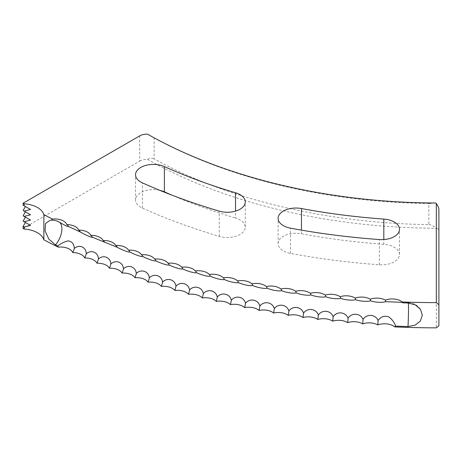 <?xml version="1.0" encoding="UTF-8"?>
<svg xmlns="http://www.w3.org/2000/svg" width="462" height="462" viewBox="0 0 462 462"><rect width="100%" height="100%" fill="white"/><g stroke="black" fill="none" stroke-linecap="round" stroke-linejoin="round"><path stroke-width="0.35" stroke-dasharray="2.31 1.73" d="M383.818 244.306A446.708 257.906 0 0 1 301.472 233.766A17.868 10.314 0 0 0 278.107 243.578A17.868 10.314 0 0 0 283.345 250.878A17.868 10.314 0 0 0 290.483 253.395A482.443 278.534 0 0 0 379.412 264.778A17.868 10.314 0 0 0 399.486 254.539A17.868 10.314 0 0 0 383.818 244.306L383.818 239.553M159.783 190.332A17.868 10.314 0 0 0 135.539 199.965A17.868 10.314 0 0 0 140.771 207.265A17.868 10.314 0 0 0 142.429 208.108A482.443 278.534 0 0 0 219.254 236.365A17.868 10.314 0 0 0 245.258 227.177A17.868 10.314 0 0 0 235.522 217.995L235.522 211.14M139.715 135.874L139.715 161.099L23.1 228.43M154.117 137.861A412.924 238.398 0 0 0 428.834 203.563L428.834 224.607A412.924 238.398 180 0 1 154.117 158.911L154.117 137.861L147.517 134.142M438.9 325.756L438.9 209.529M139.715 161.099A10.314 5.954 180 0 1 147.517 159.367A415.482 239.876 0 0 0 435.51 228.24A10.314 5.954 180 0 1 436.319 228.713L436.319 327.858M171.899 195.131A446.708 257.906 0 0 0 235.522 217.995M428.834 224.607C431.595 224.809 433.818 226.016 435.51 228.24M147.517 159.367C149.827 158.108 152.027 157.958 154.117 158.911M435.51 203.009L428.834 203.563M436.319 228.713C438.011 228.465 438.865 229.077 438.9 230.544M401.513 302.321L408.165 302.546A15.448 0.664 91.7 0 0 407.992 303.014M290.483 253.395L290.483 228.17M142.429 208.108L142.429 182.883M219.254 236.365L219.254 211.14M379.412 264.778L379.412 239.553M301.472 233.766L301.472 230.14M68.405 226.455L69.034 226.755M80.226 231.924L80.677 232.126M135.539 199.965L135.539 174.74M245.258 227.177L245.258 201.952M278.107 243.578L278.107 218.353M399.486 254.539L399.486 229.314M420.455 309.274A15.448 15.448 0 0 0 408.165 302.546M54.787 220.414A15.448 15.448 0 0 0 50.115 220.224M223.446 277.916A15.448 15.448 0 0 0 223.013 277.512M209.459 274.653A15.448 15.448 0 0 0 208.807 274.018M195.64 271.182A15.448 15.448 0 0 0 194.756 270.316M181.993 267.521A15.448 15.448 0 0 0 180.879 266.401M168.526 263.658A15.448 15.448 0 0 0 167.186 262.277M155.249 259.609A15.448 15.448 0 0 0 153.679 257.958M142.169 255.37A15.448 15.448 0 0 0 140.367 253.43M129.296 250.953A15.448 15.448 0 0 0 127.269 248.712M116.638 246.35A15.448 15.448 0 0 0 114.385 243.792M104.204 241.574A15.448 15.448 0 0 0 101.727 238.687M92.002 236.625A15.448 15.448 0 0 0 89.299 233.391M80.041 231.508A15.448 15.448 0 0 0 77.119 227.91M68.324 226.23A15.448 15.448 0 0 0 65.182 222.251"/><path stroke-width="0.69" d="M403.182 302.858L402.281 301.981A12.307 7.109 0 0 0 385.36 300.121A12.307 7.109 0 0 0 370.247 299.203A12.307 7.109 0 0 0 355.186 298.065A12.307 7.109 0 0 0 340.176 296.696A12.307 7.109 0 0 0 325.231 295.108A12.307 7.109 0 0 0 310.366 293.295A12.307 7.109 0 0 0 295.588 291.262A12.307 7.109 0 0 0 280.902 289.01A12.307 7.109 0 0 0 266.326 286.532A12.307 7.109 0 0 0 251.865 283.841A12.307 7.109 0 0 0 237.532 280.936A12.307 7.109 0 0 0 237.376 280.792A12.307 7.109 0 0 0 223.331 277.818A12.307 7.109 0 0 0 223.013 277.512A12.307 7.109 0 0 0 209.274 274.486A12.307 7.109 0 0 0 208.807 274.018A12.307 7.109 0 0 0 195.374 270.94A12.307 7.109 0 0 0 194.756 270.316A12.307 7.109 0 0 0 181.635 267.192A12.307 7.109 0 0 0 180.879 266.401A12.307 7.109 0 0 0 168.07 263.242A12.307 7.109 0 0 0 167.186 262.277A12.307 7.109 0 0 0 154.689 259.09A12.307 7.109 0 0 0 153.679 257.958A12.307 7.109 0 0 0 141.499 254.735A12.307 7.109 0 0 0 140.367 253.43A12.307 7.109 0 0 0 128.505 250.185A12.307 7.109 0 0 0 127.269 248.712A12.307 7.109 0 0 0 115.725 245.443A12.307 7.109 0 0 0 114.385 243.792A12.307 7.109 0 0 0 103.159 240.517A12.307 7.109 0 0 0 101.727 238.687A12.307 7.109 0 0 0 90.818 235.395A12.307 7.109 0 0 0 89.299 233.391A12.307 7.109 0 0 0 78.707 230.093A12.307 7.109 0 0 0 77.119 227.91A12.307 7.109 0 0 0 66.846 224.619A12.307 7.109 0 0 0 65.182 222.251A12.307 7.109 0 0 0 52.547 219.075A588.028 339.495 0 0 1 43.878 214.628L43.878 239.853A588.028 339.495 0 0 0 58.322 247.17L57.635 245.986C61.088 243.434 64.547 241.724 68.012 240.869C71.933 241.36 74.041 243.884 74.336 248.446C79.331 243.994 86.267 247.164 86.273 253.811C91.233 249.289 98.308 252.35 98.441 259.003C103.367 254.4 110.574 257.357 110.84 264.004C115.725 259.332 123.059 262.179 123.464 268.82C128.303 264.073 135.759 266.811 136.296 273.446C141.089 268.624 148.666 271.252 149.33 277.876C154.071 272.99 161.764 275.496 162.56 282.109C167.25 277.154 175.052 279.545 175.976 286.145C180.607 281.115 188.513 283.391 189.57 289.98C194.144 284.881 202.142 287.041 203.332 293.613C207.836 288.444 215.933 290.477 217.25 297.031C221.691 291.799 229.874 293.711 231.318 300.242C235.689 294.947 243.953 296.737 245.524 303.245C249.827 297.88 258.166 299.549 259.863 306.035C264.085 300.606 272.499 302.142 274.318 308.604C278.465 303.112 286.942 304.527 288.889 310.961C292.954 305.405 301.49 306.693 303.557 313.092C307.542 307.478 316.129 308.639 318.318 315.009C322.216 309.338 330.85 310.366 333.154 316.701C336.965 310.972 345.645 311.873 348.071 318.174C351.784 312.387 360.504 313.161 363.04 319.421C366.666 313.582 375.41 314.218 378.066 320.443C380.89 316.597 384.442 315.419 388.727 316.897C392.186 319.415 394.473 322.476 395.576 326.097A588.028 339.495 0 0 0 407.992 326.547L415.147 325.167L420.385 320.992L422.326 315.171L420.455 309.274L415.205 304.81L407.992 303.014A588.028 339.495 0 0 1 403.182 302.858L401.513 302.321L385.591 301.669C382.882 302.864 374.122 302.344 370.547 300.756C367.954 301.911 359.222 301.264 355.549 299.624C353.066 300.739 344.369 299.959 340.604 298.261C338.242 299.341 329.579 298.435 325.727 296.679C323.481 297.724 314.865 296.685 310.926 294.877C308.801 295.888 300.236 294.721 296.211 292.85C294.207 293.832 285.701 292.538 281.589 290.604C279.706 291.557 271.263 290.136 267.076 288.144C265.321 289.068 256.941 287.52 252.679 285.464C251.045 286.365 242.741 284.69 238.404 282.565C236.896 283.443 228.673 281.647 224.266 279.464C222.886 280.318 214.749 278.395 210.274 276.143C209.02 276.981 200.97 274.942 196.431 272.62C195.31 273.435 187.353 271.275 182.75 268.884C181.762 269.687 173.908 267.411 169.248 264.951C168.387 265.742 160.637 263.346 155.925 260.816C155.192 261.59 147.557 259.084 142.787 256.479C142.186 257.247 134.667 254.626 129.851 251.952C129.383 252.708 121.985 249.977 117.123 247.234L92.325 237.225C92.256 237.97 85.256 234.915 80.273 231.947L68.405 226.455M66.846 224.619A13.381 6.936 -64.6 0 1 68.324 226.23A13.381 6.936 -64.6 0 1 68.463 226.49C67.787 226.83 64.767 225.392 59.402 222.176A14.83 13.548 -122.6 0 0 54.787 220.414A14.83 13.548 -122.6 0 0 51.27 220.189L50.115 220.224L45.53 223.539L45.045 230.838L48.851 239.125L55.457 244.912A588.028 339.495 0 0 0 57.635 245.986M90.818 235.395A13.381 6.485 -66.9 0 1 92.002 236.625A13.381 6.485 -66.9 0 1 92.325 237.225L92.296 237.208M80.677 232.126L80.273 231.947A13.381 6.711 -65.8 0 0 80.041 231.508A13.381 6.711 -65.8 0 0 78.707 230.093M283.345 225.647A17.868 10.314 0 0 0 290.483 228.17A482.443 278.534 0 0 0 379.412 239.553A17.868 10.314 0 0 0 399.486 229.314A17.868 10.314 0 0 0 383.818 219.08A446.708 257.906 0 0 1 301.472 208.541A17.868 10.314 0 0 0 278.107 218.353A17.868 10.314 0 0 0 283.345 225.647M140.771 182.034A17.868 10.314 0 0 0 142.429 182.883A482.443 278.534 0 0 0 219.254 211.14A17.868 10.314 0 0 0 245.258 201.952A17.868 10.314 0 0 0 235.522 192.77A446.708 257.906 0 0 1 164.391 166.603A17.868 10.314 0 0 0 145.565 165.471A17.868 10.314 0 0 0 135.539 174.74A17.868 10.314 0 0 0 140.771 182.034M23.1 205.203L23.1 203.199L24.151 203.806L24.151 205.809L30.538 209.459L24.151 211.117L30.538 214.766L24.151 216.424L30.538 220.074L24.151 221.725L30.538 225.375L24.151 227.033L23.1 226.426L23.1 228.43L24.151 229.037L24.151 227.033A588.028 339.495 180 0 1 23.1 226.426L25.398 222.447L23.1 221.119L25.398 217.14L23.1 215.818L25.398 211.839L23.1 210.51L25.398 206.531L24.151 205.809A588.028 339.495 180 0 1 23.1 205.203M52.547 219.075L51.27 220.189M86.273 253.811A13.381 6.601 -66.4 0 1 84.731 257.992A12.307 7.109 180 0 1 96.956 263.207A12.307 7.109 180 0 1 109.413 268.231A12.307 7.109 180 0 1 122.089 273.065A12.307 7.109 180 0 1 134.973 277.714A12.307 7.109 180 0 1 148.071 282.161A12.307 7.109 180 0 1 161.359 286.417A12.307 7.109 180 0 1 174.832 290.471A12.307 7.109 180 0 1 188.484 294.323A12.307 7.109 180 0 1 202.304 297.967A12.307 7.109 180 0 1 216.285 301.403A12.307 7.109 180 0 1 230.411 304.625A12.307 7.109 180 0 1 244.681 307.64A12.307 7.109 180 0 1 259.078 310.441A12.307 7.109 180 0 1 273.602 313.022A12.307 7.109 180 0 1 288.23 315.39A12.307 7.109 180 0 1 302.968 317.533A12.307 7.109 180 0 1 317.792 319.456A12.307 7.109 180 0 1 332.698 321.159A12.307 7.109 180 0 1 347.672 322.638A12.307 7.109 180 0 1 362.71 323.891A12.307 7.109 180 0 1 377.801 324.919A12.307 7.109 180 0 1 394.675 326.9A588.028 339.495 0 0 0 436.319 327.858L438.9 325.756L438.9 304.741L436.319 302.633L436.319 203.488A10.314 5.954 0 0 0 435.51 203.009A415.482 239.876 180 0 1 147.517 134.142A10.314 5.954 0 0 0 139.715 135.874L23.1 203.199M74.336 248.446A13.381 6.826 -65.2 0 1 72.748 252.604A12.307 7.109 180 0 1 84.731 257.992M98.441 259.003A13.381 6.376 -67.5 0 1 96.956 263.207M110.84 264.004A13.381 6.139 -68.6 0 1 109.413 268.231M123.464 268.82A13.381 5.902 -69.6 0 1 122.089 273.065M136.296 273.446A13.381 5.665 -70.7 0 1 134.973 277.714M149.33 277.876A13.381 5.423 -71.7 0 1 148.071 282.161M162.56 282.109A13.381 5.174 -72.8 0 1 161.359 286.417M175.976 286.145A13.381 4.92 -73.8 0 1 174.832 290.471M189.57 289.98A13.381 4.666 -74.7 0 1 188.484 294.323M203.332 293.613A13.381 4.412 -75.7 0 1 202.304 297.967M217.25 297.031A13.381 4.146 -76.7 0 1 216.285 301.403M231.318 300.242A13.381 3.887 -77.6 0 1 230.411 304.625M245.524 303.245A13.381 3.621 -78.5 0 1 244.681 307.64M259.863 306.035A13.381 3.349 -79.5 0 1 259.078 310.441M274.318 308.604A13.381 3.078 -80.4 0 1 273.602 313.022M288.889 310.961A13.381 2.807 -81.3 0 1 288.23 315.39M303.557 313.092A13.381 2.535 -82.2 0 1 302.968 317.533M318.318 315.009A13.381 2.258 -83 0 1 317.792 319.456M333.154 316.701A13.381 1.981 -83.9 0 1 332.698 321.159M348.071 318.174A13.381 1.698 -84.8 0 1 347.672 322.638M363.04 319.421A13.381 1.421 -85.7 0 1 362.71 323.891M378.066 320.443A13.381 1.138 -86.5 0 1 377.801 324.919M395.576 326.097L394.675 326.9M402.281 301.981A588.028 339.495 0 0 0 436.319 302.633M43.878 214.628A22.742 13.132 0 0 0 24.151 203.806M43.878 239.853A22.742 13.132 0 0 0 24.151 229.037M436.319 203.488C438.011 205.994 438.865 208.01 438.9 209.529L438.9 304.741M58.322 247.17A12.307 7.109 180 0 1 72.748 252.604M171.899 195.131A446.708 257.906 0 0 1 164.391 191.828A17.868 10.314 0 0 0 159.783 190.332M385.36 300.121A13.381 0.999 -87 0 1 385.591 301.669M370.247 299.203A13.381 1.282 -86.1 0 1 370.547 300.756M355.186 298.065A13.381 1.559 -85.2 0 1 355.549 299.624M340.176 296.696A13.381 1.842 -84.4 0 1 340.604 298.261M325.231 295.108A13.381 2.119 -83.5 0 1 325.727 296.679M310.366 293.295A13.381 2.397 -82.6 0 1 310.926 294.877M295.588 291.262A13.381 2.674 -81.7 0 1 296.211 292.85M280.902 289.01A13.381 2.945 -80.8 0 1 281.589 290.604M266.326 286.532A13.381 3.217 -79.9 0 1 267.076 288.144M251.865 283.841A13.381 3.488 -79 0 1 252.679 285.464M237.532 280.936A13.381 3.754 -78.1 0 1 237.583 280.983A13.381 3.754 -78.1 0 1 238.404 282.565M223.331 277.818A13.381 4.019 -77.1 0 1 223.446 277.916A13.381 4.019 -77.1 0 1 224.266 279.464M209.274 274.486A13.381 4.279 -76.2 0 1 209.459 274.653A13.381 4.279 -76.2 0 1 210.274 276.143M195.374 270.94A13.381 4.539 -75.2 0 1 195.64 271.182A13.381 4.539 -75.2 0 1 196.431 272.62M181.635 267.192A13.381 4.793 -74.2 0 1 181.993 267.521A13.381 4.793 -74.2 0 1 182.75 268.884M168.07 263.242A13.381 5.047 -73.3 0 1 168.526 263.658A13.381 5.047 -73.3 0 1 169.248 264.951M154.689 259.09A13.381 5.296 -72.2 0 1 155.249 259.609A13.381 5.296 -72.2 0 1 155.925 260.816M141.499 254.735A13.381 5.544 -71.2 0 1 142.169 255.37A13.381 5.544 -71.2 0 1 142.787 256.479M128.505 250.185A13.381 5.787 -70.2 0 1 129.296 250.953A13.381 5.787 -70.2 0 1 129.851 251.952M115.725 245.443A13.381 6.023 -69.1 0 1 116.638 246.35A13.381 6.023 -69.1 0 1 117.123 247.234M103.159 240.517A13.381 6.26 -68 0 1 104.204 241.574A13.381 6.26 -68 0 1 104.614 242.319M30.538 225.375A584.782 337.618 180 0 1 25.398 222.447M24.151 221.725A588.028 339.495 180 0 1 23.1 221.119M30.538 220.074A584.782 337.618 180 0 1 25.398 217.14M24.151 216.424A588.028 339.495 180 0 1 23.1 215.818M30.538 214.766A584.782 337.618 180 0 1 25.398 211.839M24.151 211.117A588.028 339.495 180 0 1 23.1 210.51M30.538 209.459A584.782 337.618 180 0 1 25.398 206.531M407.992 326.547A15.448 0.664 91.7 0 0 408.512 309.084A15.448 0.664 91.7 0 0 408.165 302.546M55.457 244.912A15.448 8.224 116.4 0 0 61.902 228.817A15.448 8.224 116.4 0 0 59.402 222.176M164.391 191.828L164.391 166.603M235.522 211.14L235.522 192.77M301.472 230.14L301.472 208.541M383.818 239.553L383.818 219.08"/></g></svg>
